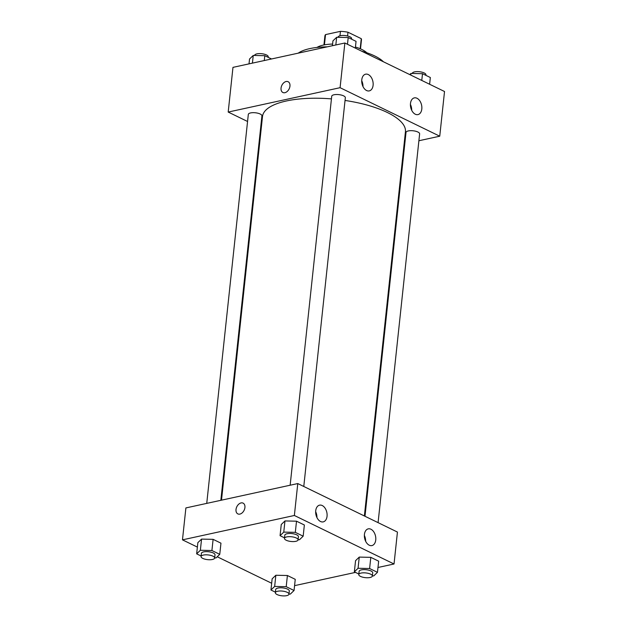 <?xml version="1.0" encoding="UTF-8"?>
<svg xmlns="http://www.w3.org/2000/svg" width="627" height="627" viewBox="0 0 627 627"><rect width="100%" height="100%" fill="white"/><g stroke="black" fill="none" stroke-linecap="round" stroke-linejoin="round"><path stroke-width="0.94" d="M324.433 44.862L325.531 34.603A18.387 6.372 -173.9 0 0 324.904 35.982L323.94 44.956M325.531 34.603L340.453 31.35A18.387 6.372 -173.9 0 1 347.977 32.212L361.27 38.678A18.387 6.372 -173.9 0 1 361.465 39.893L360.501 48.867M360.196 48.734L361.27 38.678M347.577 35.99L347.977 32.212M339.975 35.786L340.453 31.35M355.446 47.025A27.376 9.483 6.1 0 1 361.818 49.47A27.376 9.483 6.1 0 1 366.811 52.77M316.948 47.44A27.376 9.483 6.1 0 1 332.6 44.055M361.732 51.218A46.202 16.004 6.1 0 1 374.781 55.999A46.202 16.004 6.1 0 1 383.387 61.752M298.209 53.162A46.202 16.004 6.1 0 1 327.294 46.829M247.555 121.481L228.197 112.061L232.97 67.363L344.858 43.004L444.527 91.511L439.746 136.2L418.891 140.746M288.122 81.722A5.988 4.052 -64 0 0 281.053 88.078A5.988 4.052 116 0 1 288.122 81.722A5.988 4.052 116 0 1 289.149 88.885A5.988 4.052 116 0 1 282.879 92.49A5.988 4.052 116 0 1 281.053 88.078A5.988 4.052 -64 0 0 282.887 92.498M228.197 112.061L340.085 87.694L344.858 43.004M261.255 128.151L260.644 127.853M404.799 143.81L404.133 143.959M366.591 90.523A8.559 5.557 -102.3 0 1 361.74 81.729A8.559 5.557 -102.3 0 1 365.619 74.182A8.559 5.557 -102.3 0 1 372.869 81.361A8.559 5.557 -102.3 0 1 369.264 90.899A8.559 5.557 -102.3 0 1 366.591 90.523M415.286 114.224A8.559 5.557 -102.3 0 1 410.434 105.43A8.559 5.557 -102.3 0 1 414.322 97.883A8.559 5.557 -102.3 0 1 421.571 105.062A8.559 5.557 -102.3 0 1 417.958 114.6A8.559 5.557 -102.3 0 1 415.286 114.224M340.085 87.694L439.746 136.2M362.994 86.573A8.559 5.557 77.7 0 0 361.716 80.718M411.696 110.281A8.559 5.557 77.7 0 0 410.419 104.419M303.781 486.481L345.336 97.694A6.842 2.375 -173.9 0 0 338.776 94.614A6.842 2.375 -173.9 0 0 331.722 96.244L290.152 485.22M378.081 522.644L419.628 133.857A6.842 2.375 -173.9 0 0 413.075 130.777A6.842 2.375 -173.9 0 0 406.014 132.407L364.992 516.272M220.837 500.315L261.921 115.862A6.842 2.375 -173.9 0 0 255.369 112.774A6.842 2.375 -173.9 0 0 248.316 114.404L206.745 503.379M364.373 515.974L405.434 131.772A71.87 24.9 -173.9 0 0 345.038 100.453M331.44 98.886A71.87 24.9 -173.9 0 0 262.501 116.497L221.503 500.166M397.44 532.064L297.778 483.558L294.369 515.48L394.03 563.994L397.44 532.064M197.38 547.097L182.473 539.847L185.89 507.925L297.778 483.558M315.718 510.762A8.559 5.557 -102.3 0 1 319.558 505.158A8.559 5.557 -102.3 0 1 326.816 512.337A8.559 5.557 -102.3 0 1 323.203 521.883A8.559 5.557 -102.3 0 1 320.53 521.499A8.559 5.557 -102.3 0 1 315.718 510.762M375.745 539.98A8.559 5.557 -102.3 0 1 371.905 545.584A8.559 5.557 -102.3 0 1 369.232 545.2A8.559 5.557 -102.3 0 1 364.381 536.414A8.559 5.557 -102.3 0 1 368.261 528.859A8.559 5.557 -102.3 0 1 375.745 539.98M275.849 575.257L272.142 578.831L275.849 575.257L287.401 575.508L275.849 575.257L274.657 586.433L286.21 586.684L294.055 590.501L290.348 594.075L288.984 594.043M295.246 579.324L287.401 575.508L295.246 579.324L294.055 590.501M201.557 539.102L197.85 542.668L201.557 539.102L213.109 539.345L201.557 539.102L200.358 550.271L211.91 550.522L219.756 554.339L216.056 557.912L214.685 557.881M220.955 543.17L213.109 539.345L220.955 543.17L219.756 554.339M284.964 520.943L281.257 524.509L284.964 520.943L296.516 521.186L284.964 520.943L283.765 532.111L295.317 532.362L303.17 536.179L299.463 539.753L298.091 539.722M304.361 525.003L296.516 521.186L304.361 525.003L303.17 536.179M394.03 563.994L377.979 567.482M355.478 572.388L294.572 585.649M182.473 539.847L294.369 515.48M271.671 583.259L217.24 556.768M359.255 557.097L355.556 560.671L359.255 557.097L370.808 557.348L359.255 557.097L358.064 568.274L369.616 568.524L377.462 572.341L373.755 575.907L372.391 575.884M378.661 561.165L370.808 557.348L378.661 561.165L377.462 572.341M316.933 517.557A8.559 5.557 77.7 0 0 315.663 511.703M365.635 541.258A8.559 5.557 77.7 0 0 364.358 535.403M243.088 503.128A5.988 4.052 -64 0 0 241.066 502.925A5.988 4.052 116 0 1 243.088 503.128A5.988 4.052 116 0 1 244.115 510.284A5.988 4.052 116 0 1 237.845 513.897A5.988 4.052 116 0 1 236.293 508.097A5.988 4.052 116 0 1 241.066 502.925A5.988 4.052 -64 0 0 236.301 508.097A5.988 4.052 -64 0 0 237.845 513.897M275.41 592.178L270.95 590.007L274.657 586.433M288.969 594.169L289.306 590.979A6.842 2.375 -173.9 0 0 282.753 587.899A6.842 2.375 -173.9 0 0 275.7 589.529L275.355 592.719A6.842 2.375 -173.9 0 0 279.258 595.329A6.842 2.375 -173.9 0 0 286.696 595.65A6.842 2.375 -173.9 0 0 288.969 594.169A6.842 2.375 -173.9 0 0 282.416 591.089A6.842 2.375 -173.9 0 0 275.355 592.719M286.21 586.684L287.401 575.508M270.95 590.007L272.142 578.831M201.118 556.016L196.659 553.845L200.358 550.271M214.669 558.014L215.014 554.817A6.842 2.375 -173.9 0 0 208.462 551.736A6.842 2.375 -173.9 0 0 201.4 553.367L201.063 556.557A6.842 2.375 -173.9 0 0 204.966 559.166A6.842 2.375 -173.9 0 0 212.396 559.488A6.842 2.375 -173.9 0 0 214.669 558.014A6.842 2.375 -173.9 0 0 208.117 554.926A6.842 2.375 -173.9 0 0 201.063 556.557M211.91 550.522L213.109 539.345M196.659 553.845L197.85 542.668M358.824 574.018L354.357 571.84L358.064 568.274M372.375 576.009L372.72 572.819A6.842 2.375 -173.9 0 0 366.16 569.731A6.842 2.375 -173.9 0 0 359.106 571.362L358.762 574.559A6.842 2.375 -173.9 0 0 362.665 577.169A6.842 2.375 -173.9 0 0 370.102 577.491A6.842 2.375 -173.9 0 0 372.375 576.009A6.842 2.375 -173.9 0 0 365.823 572.929A6.842 2.375 -173.9 0 0 358.762 574.559M369.616 568.524L370.808 557.348M354.357 571.84L355.556 560.671M284.525 537.856L280.065 535.685L283.765 532.111M298.084 539.855L298.421 536.657A6.842 2.375 -173.9 0 0 291.868 533.577A6.842 2.375 -173.9 0 0 284.807 535.207L284.47 538.397A6.842 2.375 -173.9 0 0 288.373 541.007A6.842 2.375 -173.9 0 0 295.803 541.328A6.842 2.375 -173.9 0 0 298.084 539.855A6.842 2.375 -173.9 0 0 291.524 536.767A6.842 2.375 -173.9 0 0 284.47 538.397M295.317 532.362L296.516 521.186M280.065 535.685L281.257 524.509M249.021 63.868L249.538 59.016L253.245 55.442L264.798 55.693L271.522 58.969M252.422 63.131L253.245 55.442M264.273 60.545L264.798 55.693M268.176 57.339L268.238 56.798A6.842 2.375 -173.9 0 0 261.678 53.71A6.842 2.375 -173.9 0 0 254.625 55.341L254.609 55.474M409.76 74.589L410.944 73.445L422.496 73.696L430.341 77.513L429.62 84.261M410.771 75.083L410.944 73.445M421.775 80.436L422.496 73.696M425.882 75.342L425.937 74.801A6.842 2.375 -173.9 0 0 419.385 71.713A6.842 2.375 -173.9 0 0 412.331 73.343L412.315 73.477M332.428 45.708L332.945 40.857L336.652 37.283L348.204 37.534L356.05 41.351L355.329 48.099M335.829 44.972L336.652 37.283M347.483 44.282L348.204 37.534M351.59 39.18L351.645 38.639A6.842 2.375 -173.9 0 0 345.093 35.551A6.842 2.375 -173.9 0 0 338.031 37.181L338.016 37.314"/></g></svg>
